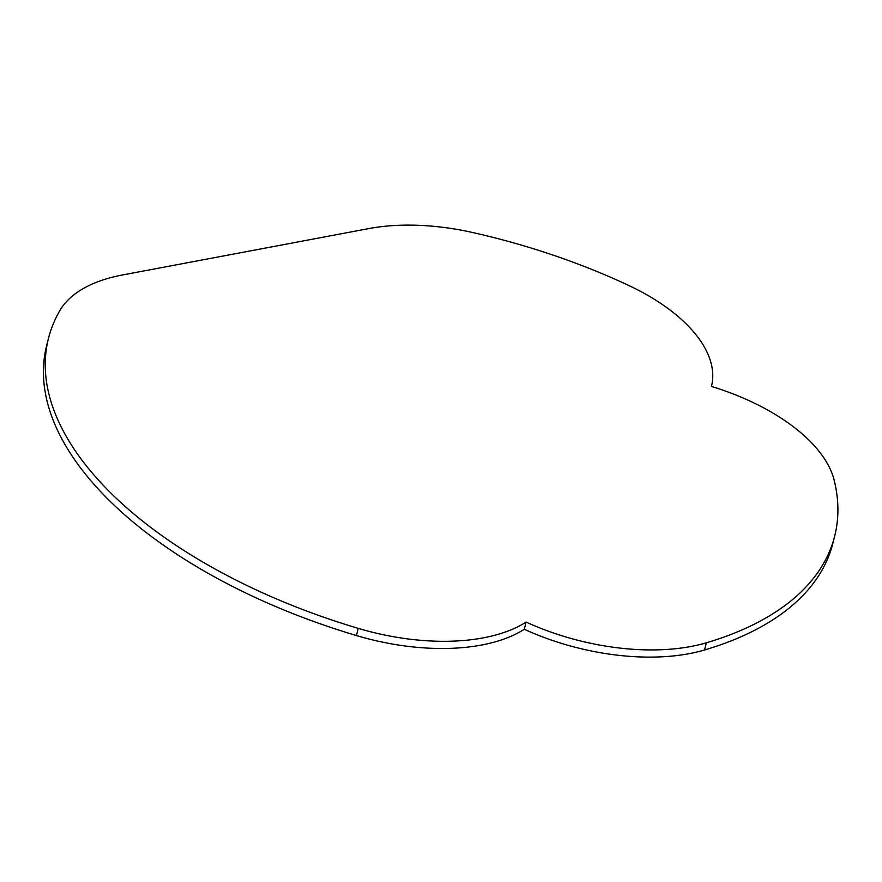 <?xml version="1.0" encoding="UTF-8"?>
<svg xmlns="http://www.w3.org/2000/svg" width="882" height="882" viewBox="0 0 882 882"><rect width="100%" height="100%" fill="white"/><g stroke="black" fill="none" stroke-linecap="round" stroke-linejoin="round"><path stroke-width="1.32" d="M48.433 338.512A405.345 206.388 14.1 0 1 59.954 310.398A163.512 83.261 -165.9 0 1 122.444 274.986L368.908 228.57A163.512 83.261 -165.9 0 1 473.05 232.605A405.345 206.388 14.1 0 1 628.149 285.184A163.512 83.261 -165.9 0 1 711.476 386.371A163.512 83.261 -165.9 0 1 711.454 386.437A163.512 83.261 -165.9 0 1 834.185 480.271A405.345 206.388 14.1 0 1 834.703 536.013L832.895 543.191A405.345 206.388 -165.9 0 1 704.531 649.99A163.512 83.261 -165.9 0 1 524.294 629.274A163.512 83.261 -165.9 0 1 356.405 635.547A405.345 206.388 -165.9 0 1 46.625 345.7L48.433 338.512A405.345 206.388 14.1 0 0 358.213 628.359L356.405 635.547M524.294 629.274L526.102 622.086A163.512 83.261 -165.9 0 0 706.339 642.802A405.345 206.388 14.1 0 0 834.703 536.013M526.102 622.086A163.512 83.261 -165.9 0 1 358.213 628.359M706.339 642.802L704.531 649.99"/></g></svg>
